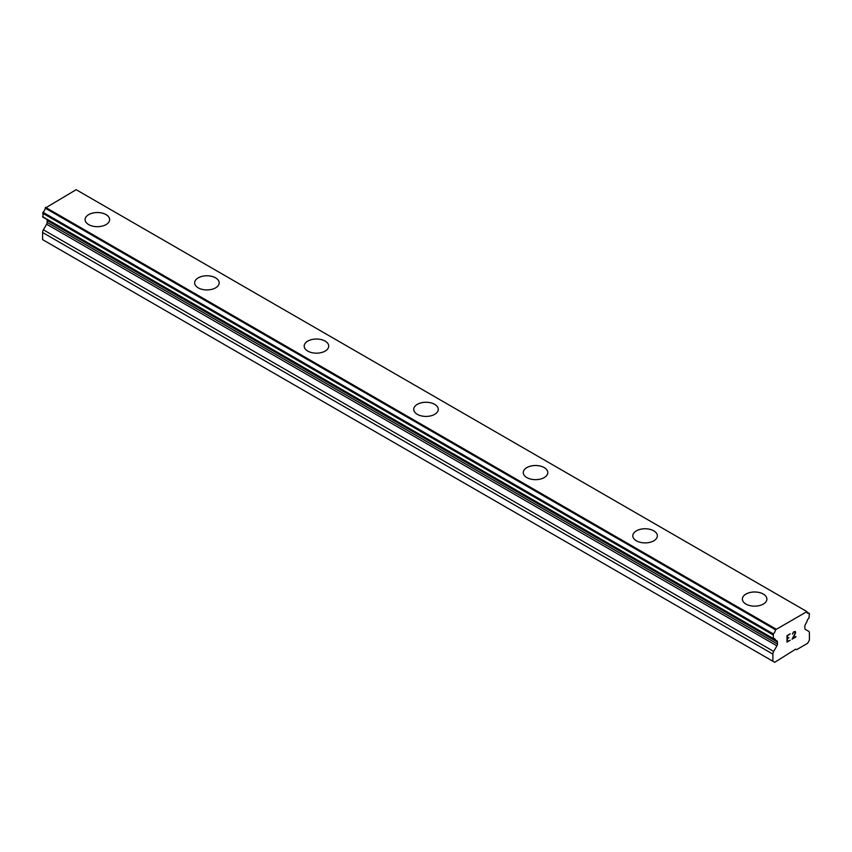 <?xml version="1.0" encoding="UTF-8"?>
<svg xmlns="http://www.w3.org/2000/svg" width="852" height="852" viewBox="0 0 852 852"><rect width="100%" height="100%" fill="white"/><g stroke="black" fill="none" stroke-linecap="round" stroke-linejoin="round"><path stroke-width="1.28" d="M85.104 219.603A12.269 7.082 180 0 1 92.676 213.064A12.269 7.082 180 0 1 106.042 214.597A12.269 7.082 180 0 1 109.631 219.614A12.269 7.082 180 0 1 102.07 226.142A12.269 7.082 180 0 1 88.704 224.608A12.269 7.082 180 0 1 85.104 219.603A12.269 7.082 180 0 1 92.687 213.085A12.269 7.082 180 0 1 106.042 214.619A12.269 7.082 180 0 1 109.631 219.603M194.65 282.843A12.269 7.082 180 0 1 202.222 276.304A12.269 7.082 180 0 1 215.588 277.837A12.269 7.082 180 0 1 219.177 282.853A12.269 7.082 180 0 1 211.605 289.392A12.269 7.082 180 0 1 198.239 287.859A12.269 7.082 180 0 1 194.65 282.843A12.269 7.082 180 0 1 202.233 276.325A12.269 7.082 180 0 1 215.588 277.858A12.269 7.082 180 0 1 219.177 282.843M304.196 346.104A12.269 7.082 180 0 1 311.768 339.565A12.269 7.082 180 0 1 325.134 341.109A12.269 7.082 180 0 1 328.723 346.104M325.134 341.088A12.269 7.082 180 0 1 328.723 346.093A12.269 7.082 180 0 1 321.151 352.632A12.269 7.082 180 0 1 307.785 351.099A12.269 7.082 180 0 1 304.196 346.093A12.269 7.082 180 0 1 311.768 339.554A12.269 7.082 180 0 1 325.134 341.088M413.731 409.333A12.269 7.082 180 0 1 421.303 402.794A12.269 7.082 180 0 1 434.669 404.327A12.269 7.082 180 0 1 438.269 409.343A12.269 7.082 180 0 1 430.697 415.882A12.269 7.082 180 0 1 417.331 414.338A12.269 7.082 180 0 1 413.731 409.333A12.269 7.082 180 0 1 421.314 402.815A12.269 7.082 180 0 1 434.669 404.349A12.269 7.082 180 0 1 438.269 409.333M523.277 472.583A12.269 7.082 180 0 1 530.849 466.033A12.269 7.082 180 0 1 544.215 467.578A12.269 7.082 180 0 1 547.804 472.594A12.269 7.082 180 0 1 540.232 479.122A12.269 7.082 180 0 1 526.866 477.589A12.269 7.082 180 0 1 523.277 472.583A12.269 7.082 180 0 1 530.86 466.055A12.269 7.082 180 0 1 544.215 467.599A12.269 7.082 180 0 1 547.804 472.583M632.823 535.833A12.269 7.082 180 0 1 640.406 529.305A12.269 7.082 180 0 1 653.761 530.839A12.269 7.082 180 0 1 657.35 535.833M653.761 530.817A12.269 7.082 180 0 1 657.35 535.823A12.269 7.082 180 0 1 649.778 542.362A12.269 7.082 180 0 1 636.412 540.828A12.269 7.082 180 0 1 632.823 535.823A12.269 7.082 180 0 1 640.395 529.284A12.269 7.082 180 0 1 653.761 530.817M742.369 599.062A12.269 7.082 180 0 1 749.93 592.523A12.269 7.082 180 0 1 763.296 594.057A12.269 7.082 180 0 1 766.896 599.073A12.269 7.082 180 0 1 759.324 605.612A12.269 7.082 180 0 1 745.958 604.079A12.269 7.082 180 0 1 742.369 599.062A12.269 7.082 180 0 1 749.941 592.545A12.269 7.082 180 0 1 763.296 594.078A12.269 7.082 180 0 1 766.896 599.062M787.354 638.467L788.909 637.573L787.354 638.893L787.354 641.46L790.209 640.235L786.992 642.099L786.992 635.688L790.209 633.835L787.354 635.901L787.354 638.467L787.354 635.901L790.198 633.835M787.354 641.46L787.354 638.893L788.899 637.573M786.992 642.088L790.198 640.235M792.424 634.165L793.51 631.928L795.374 631.46M795.651 632.567L795.385 633.334L795.64 632.567M795.385 633.334L794.596 634.996L795.374 633.334M794.596 634.996L792.882 638.265L794.596 634.996M792.882 638.265L795.896 636.529M792.807 633.611L793.531 632.333L792.807 633.611M793.531 632.344L794.533 631.758L793.531 632.344M795.033 631.758L795.022 633.473L792.094 639.149L795.896 636.945M795.906 636.945L792.094 639.149M809.24 613.333L808.985 613.312A4.132 2.386 -60 0 1 807.621 613.216A4.132 2.386 -60 0 1 806.78 611.704L775.501 629.766A4.132 2.386 -60 0 1 773.307 633.92L773.307 638.681A4.132 2.386 -60 0 1 774.67 638.776A4.132 2.386 -60 0 1 775.458 640.001L776.917 640.885A2.577 1.491 -60 0 1 777.45 642.067L777.45 644.037A2.577 1.491 -60 0 1 776.917 645.837L773.691 651.429A3.877 2.236 -60 0 0 772.881 654.123L772.881 661.248L774.713 662.313L795.704 649.139L796.62 649.661L807.568 643.345L809.4 640.172L809.4 633.047A3.877 2.236 -60 0 0 808.601 631.268L805.374 629.404A2.577 1.491 -60 0 1 804.831 628.233L804.831 626.252A2.577 1.491 -60 0 1 805.374 624.452L806.833 621.885A4.132 2.386 -60 0 1 808.985 618.073L809.4 613.685L806.812 611.938M46.743 219.326A2.577 1.491 -60 0 1 47.169 220.434L47.169 222.415A2.577 1.491 -60 0 1 46.626 224.214L43.399 229.806A3.877 2.236 120 0 0 42.6 232.5L42.6 239.625L772.881 661.248M806.439 611.321L76.147 189.687L45.22 208.144A4.132 2.386 -60 0 1 43.015 212.286L43.015 217.047M806.631 611.427L76.329 189.794M775.852 628.978L45.561 207.355M775.671 629.277L45.39 207.654M775.458 640.001L773.201 638.691M775.554 640.097L773.115 638.691M808.985 613.312L806.844 612.087M775.501 629.766L45.22 208.144M773.307 633.92L43.015 212.286M772.881 634.772L42.6 213.149M772.881 638.308L42.6 216.674M777.45 642.067L47.169 220.434M777.45 644.037L47.169 222.415M776.917 645.837L46.626 224.214M773.691 651.429L43.399 229.806M772.881 654.123L42.6 232.5M773.041 638.659L42.76 217.036"/></g></svg>
